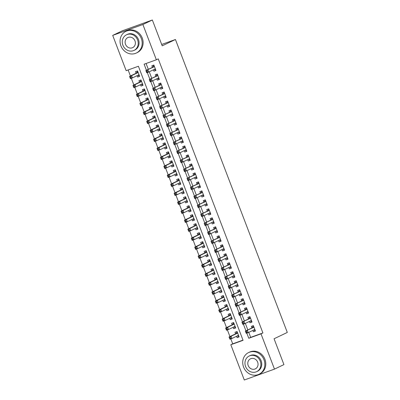 <?xml version="1.0" encoding="UTF-8"?>
<svg xmlns="http://www.w3.org/2000/svg" width="400" height="400" viewBox="0 0 400 400"><rect width="100%" height="100%" fill="white"/><g stroke="black" fill="none" stroke-linecap="round" stroke-linejoin="round"><path stroke-width="0.6" d="M112.7 35.4L122.15 30.88L152.345 20L162.21 45.835L175.44 39.505L287.3 332.435L274.07 338.765L283.935 364.6L274.48 369.12L244.29 380L230.82 344.73L243.06 340.32L138.405 66.26L126.165 70.67L112.7 35.4L142.89 24.52L156.36 59.79L144.12 64.2L146.425 70.245M230.825 338.895L232.71 343.825L230.82 344.73M128.13 69.96L130.425 75.97M131.32 78.31L133.86 84.955M134.75 87.295L137.29 93.945M138.18 96.28L140.72 102.93M141.615 105.265L144.15 111.915M145.045 114.255L147.585 120.9M148.475 123.24L151.015 129.885M151.905 132.225L154.445 138.87M155.34 141.21L157.875 147.855M158.77 150.195L161.31 156.84M162.2 159.18L164.74 165.83M165.63 168.165L168.17 174.815M169.065 177.15L171.6 183.8M172.495 186.14L175.035 192.785M175.925 195.125L178.465 201.77M179.355 204.11L181.895 210.755M182.79 213.095L185.325 219.74M186.22 222.08L188.76 228.725M189.65 231.065L192.19 237.715M193.08 240.05L195.62 246.7M196.515 249.035L199.05 255.685M199.945 258.025L202.485 264.67M203.375 267.01L205.915 273.655M206.81 275.995L209.345 282.64M210.24 284.98L212.775 291.625M213.67 293.965L216.21 300.61M217.1 302.95L219.64 309.6M220.535 311.935L223.07 318.585M223.965 320.92L226.5 327.57M227.395 329.91L229.935 336.555M153.375 69.82L153.895 71.19L155.935 70.455L153.875 65.06L151.835 65.795L152.435 67.37M156.805 78.805L157.325 80.175L159.365 79.44L157.31 74.045L155.27 74.78L155.87 76.355M160.235 87.79L160.76 89.16L162.8 88.425L160.74 83.035L158.7 83.77L159.3 85.34M163.665 96.775L164.19 98.145L166.23 97.41L164.17 92.02L162.13 92.755L162.73 94.325M167.1 105.76L167.62 107.13L169.66 106.395L167.6 101.005L165.56 101.74L166.16 103.31M170.53 114.745L171.05 116.115L173.09 115.38L171.035 109.99L168.995 110.725L169.595 112.295M173.96 123.735L174.485 125.1L176.525 124.365L174.465 118.975L172.425 119.71L173.025 121.285M177.39 132.72L177.915 134.085L179.955 133.35L177.895 127.96L175.855 128.695L176.455 130.27M180.825 141.705L181.345 143.075L183.385 142.34L181.325 136.945L179.285 137.68L179.89 139.255M184.255 150.69L184.775 152.06L186.815 151.325L184.76 145.93L182.72 146.665L183.32 148.24M187.685 159.675L188.21 161.045L190.25 160.31L188.19 154.92L186.15 155.655L186.75 157.225M191.115 168.66L191.64 170.03L193.68 169.295L191.62 163.905L189.58 164.64L190.18 166.21M194.55 177.645L195.07 179.015L197.11 178.28L195.05 172.89L193.01 173.625L193.615 175.195M197.98 186.63L198.5 188L200.54 187.265L198.485 181.875L196.445 182.61L197.045 184.18M201.41 195.62L201.935 196.985L203.975 196.25L201.915 190.86L199.875 191.595L200.475 193.17M204.84 204.605L205.365 205.97L207.405 205.235L205.345 199.845L203.305 200.58L203.905 202.155M208.275 213.59L208.795 214.96L210.835 214.225L208.775 208.83L206.735 209.565L207.34 211.14M211.705 222.575L212.225 223.945L214.265 223.21L212.21 217.815L210.17 218.55L210.77 220.125M215.135 231.56L215.66 232.93L217.7 232.195L215.64 226.805L213.6 227.54L214.2 229.11M218.565 240.545L219.09 241.915L221.13 241.18L219.07 235.79L217.03 236.525L217.63 238.095M222 249.53L222.52 250.9L224.56 250.165L222.5 244.775L220.46 245.51L221.065 247.08M225.43 258.515L225.95 259.885L227.99 259.15L225.935 253.76L223.895 254.495L224.495 256.065M228.86 267.505L229.385 268.87L231.425 268.135L229.365 262.745L227.325 263.48L227.925 265.055M232.29 276.49L232.815 277.855L234.855 277.12L232.795 271.73L230.755 272.465L231.355 274.04M235.725 285.475L236.245 286.845L238.285 286.11L236.23 280.715L234.19 281.45L234.79 283.025M239.155 294.46L239.68 295.83L241.72 295.095L239.66 289.7L237.62 290.435L238.22 292.01M242.585 303.445L243.11 304.815L245.15 304.08L243.09 298.69L241.05 299.425L241.65 300.995M246.015 312.43L246.54 313.8L248.58 313.065L246.52 307.675L244.48 308.41L245.08 309.98M249.45 321.415L249.97 322.785L252.01 322.05L249.955 316.66L247.915 317.395L248.515 318.965M239.045 336.715L237.08 337.65L236.56 336.285M237.08 337.65L239.12 336.915L237.065 331.525L235.025 332.26L235.625 333.835M235.615 327.725L233.65 328.665L233.13 327.295M233.65 328.665L235.69 327.93L233.63 322.54L231.59 323.275L232.195 324.845M232.18 318.74L230.22 319.68L229.695 318.31M230.22 319.68L232.26 318.945L230.2 313.555L228.16 314.29L228.76 315.86M228.75 309.755L226.79 310.695L226.265 309.325M226.79 310.695L228.83 309.96L226.77 304.57L224.73 305.305L225.33 306.875M225.32 300.77L223.355 301.71L222.835 300.34M223.355 301.71L225.395 300.975L223.34 295.585L221.3 296.32L221.9 297.89M221.89 291.785L219.925 292.725L219.405 291.355M219.925 292.725L221.965 291.99L219.905 286.595L217.865 287.33L218.47 288.905M218.455 282.8L216.495 283.74L215.97 282.37M216.495 283.74L218.535 283.005L216.475 277.61L214.435 278.345L215.035 279.92M215.025 273.815L213.065 274.75L212.54 273.385M213.065 274.75L215.105 274.015L213.045 268.625L211.005 269.36L211.605 270.935M211.595 264.83L209.63 265.765L209.11 264.4M209.63 265.765L211.67 265.03L209.615 259.64L207.575 260.375L208.175 261.95M208.165 255.84L206.2 256.78L205.68 255.41M206.2 256.78L208.24 256.045L206.18 250.655L204.14 251.39L204.745 252.96M204.73 246.855L202.77 247.795L202.245 246.425M202.77 247.795L204.81 247.06L202.75 241.67L200.71 242.405L201.31 243.975M201.3 237.87L199.34 238.81L198.815 237.44M199.34 238.81L201.38 238.075L199.32 232.685L197.28 233.42L197.88 234.99M197.87 228.885L195.905 229.825L195.385 228.455M195.905 229.825L197.945 229.09L195.89 223.7L193.85 224.435L194.45 226.005M194.44 219.9L192.475 220.84L191.955 219.47M192.475 220.84L194.515 220.105L192.455 214.71L190.415 215.445L191.015 217.02M191.005 210.915L189.045 211.855L188.52 210.485M189.045 211.855L191.085 211.12L189.025 205.725L186.985 206.46L187.585 208.035M187.575 201.93L185.615 202.865L185.09 201.5M185.615 202.865L187.655 202.13L185.595 196.74L183.555 197.475L184.155 199.05M184.145 192.945L182.18 193.88L181.66 192.515M182.18 193.88L184.22 193.145L182.165 187.755L180.125 188.49L180.725 190.065M180.715 183.955L178.75 184.895L178.23 183.525M178.75 184.895L180.79 184.16L178.73 178.77L176.69 179.505L177.29 181.075M177.28 174.97L175.32 175.91L174.795 174.54M175.32 175.91L177.36 175.175L175.3 169.785L173.26 170.52L173.86 172.09M173.85 165.985L171.89 166.925L171.365 165.555M171.89 166.925L173.93 166.19L171.87 160.8L169.83 161.535L170.43 163.105M170.42 157L168.455 157.94L167.935 156.57M168.455 157.94L170.495 157.205L168.44 151.815L166.4 152.55L167 154.12M166.99 148.015L165.025 148.955L164.505 147.585M165.025 148.955L167.065 148.22L165.005 142.825L162.965 143.56L163.565 145.135M163.555 139.03L161.595 139.97L161.07 138.6M161.595 139.97L163.635 139.235L161.575 133.84L159.535 134.575L160.135 136.15M160.125 130.045L158.165 130.98L157.64 129.615M158.165 130.98L160.205 130.245L158.145 124.855L156.105 125.59L156.705 127.165M156.695 121.06L154.73 121.995L154.21 120.63M154.73 121.995L156.77 121.26L154.715 115.87L152.675 116.605L153.275 118.18M153.265 112.07L151.3 113.01L150.78 111.64M151.3 113.01L153.34 112.275L151.28 106.885L149.24 107.62L149.84 109.19M149.83 103.085L147.87 104.025L147.345 102.655M147.87 104.025L149.91 103.29L147.85 97.9L145.81 98.635L146.41 100.205M146.4 94.1L144.44 95.04L143.915 93.67M144.44 95.04L146.48 94.305L144.42 88.915L142.38 89.65L142.98 91.22M142.97 85.115L141.005 86.055L140.485 84.685M141.005 86.055L143.045 85.32L140.99 79.93L138.95 80.665L139.55 82.235M232.71 343.825L242.985 340.125M137.055 75.7L137.575 77.07L139.615 76.335L137.555 70.94L135.515 71.675L136.115 73.25M248.76 332.375L250.665 337.36L262.905 332.95L158.25 58.885L156.36 59.79M146.085 63.495L148.315 69.34M149.25 71.79L151.75 78.325M152.685 80.775L155.18 87.31M156.115 89.76L158.61 96.295M159.545 98.745L162.04 105.285M162.975 107.735L165.475 114.27M166.41 116.72L168.905 123.255M169.84 125.705L172.335 132.24M173.27 134.69L175.765 141.225M176.7 143.675L179.2 150.21M180.135 152.66L182.63 159.195M183.565 161.645L186.06 168.18M186.995 170.63L189.49 177.17M190.425 179.62L192.925 186.155M193.86 188.605L196.355 195.14M197.29 197.59L199.785 204.125M200.72 206.575L203.215 213.11M204.155 215.56L206.65 222.095M207.585 224.545L210.08 231.08M211.015 233.53L213.51 240.065M214.445 242.515L216.94 249.055M217.88 251.505L220.375 258.04M221.31 260.49L223.805 267.025M224.74 269.475L227.235 276.01M228.17 278.46L230.665 284.995M231.605 287.445L234.1 293.98M235.035 296.43L237.53 302.965M238.465 305.415L240.96 311.95M241.895 314.4L244.39 320.94M245.33 323.39L247.825 329.925M252.88 330.4L253.405 331.77L255.445 331.035L253.385 325.645L251.345 326.38L251.945 327.95M175.44 39.505L161.685 44.46M152.345 20L142.89 24.52M262.905 332.95L261.01 333.85L274.48 369.12M246.815 333.135L248.77 338.265L261.01 333.85M147.305 72.55L149.855 79.23M150.74 81.535L153.29 88.215M154.17 90.52L156.72 97.2M157.6 99.505L160.15 106.185M161.03 108.49L163.58 115.175M164.465 117.48L167.015 124.16M167.895 126.465L170.445 133.145M171.325 135.45L173.875 142.13M174.755 144.435L177.305 151.115M178.19 153.42L180.74 160.1M181.62 162.405L184.17 169.085M185.05 171.39L187.6 178.07M188.48 180.375L191.035 187.06M191.915 189.365L194.465 196.045M195.345 198.35L197.895 205.03M198.775 207.335L201.325 214.015M202.205 216.32L204.76 223M205.64 225.305L208.19 231.985M209.07 234.29L211.62 240.97M212.5 243.275L215.05 249.955M215.93 252.26L218.485 258.945M219.365 261.25L221.915 267.93M222.795 270.235L225.345 276.915M226.225 279.22L228.775 285.9M229.655 288.205L232.21 294.885M233.09 297.19L235.64 303.87M236.52 306.175L239.07 312.855M239.95 315.16L242.5 321.84M243.38 324.15L245.935 330.83M250.665 337.36L248.77 338.265M255.365 330.835L253.405 331.77M139.54 76.13L137.575 77.07M251.935 321.845L249.97 322.785M248.5 312.86L246.54 313.8M245.07 303.875L243.11 304.815M241.64 294.89L239.68 295.83M238.21 285.905L236.245 286.845M234.775 276.92L232.815 277.855M231.345 267.935L229.385 268.87M227.915 258.945L225.95 259.885M224.485 249.96L222.52 250.9M221.05 240.975L219.09 241.915M217.62 231.99L215.66 232.93M214.19 223.005L212.225 223.945M210.76 214.02L208.795 214.96M207.325 205.035L205.365 205.97M203.895 196.05L201.935 196.985M200.465 187.06L198.5 188M197.035 178.075L195.07 179.015M193.6 169.09L191.64 170.03M190.17 160.105L188.21 161.045M186.74 151.12L184.775 152.06M183.31 142.135L181.345 143.075M179.875 133.15L177.915 134.085M176.445 124.165L174.485 125.1M173.015 115.175L171.05 116.115M169.585 106.19L167.62 107.13M166.15 97.205L164.19 98.145M162.72 88.22L160.76 89.16M159.29 79.235L157.325 80.175M155.86 70.25L153.895 71.19M253.47 330.12L255.21 330.425M253.48 325.89L253.065 326.09L253.495 325.935M246.56 331.495L245.745 331.79L246.085 332.685L246.9 332.395L246.56 331.495L247.405 330.365L248.265 332.61L246.225 333.345L245.365 331.1L253.985 327.215M254.66 329.55L248.265 332.61L246.9 332.395M245.745 331.79L245.365 331.1L252.245 327.81A0.965 0.415 70.2 0 0 252.365 327.675L253.065 326.09M246.085 332.685L246.225 333.345M237.16 331.77L236.045 333.555A0.965 0.415 -109.8 0 1 235.925 333.69L229.045 336.98L231.085 336.245L231.945 338.49L238.52 335.345M237.175 331.815L236.745 331.97M238.89 336.305L237.15 336M230.58 338.275L231.945 338.49L229.905 339.225L229.045 336.98L229.765 338.565L230.58 338.275L230.24 337.375L229.425 337.67M237.665 333.1L231.085 336.245L230.24 337.375M229.905 339.225L229.765 338.565M243.59 367.095A12.03 10.83 -115.6 0 0 258.98 374.275A12.03 10.83 -115.6 0 0 263.99 359.745A12.03 10.83 -115.6 0 0 248.595 352.565A12.03 10.83 -115.6 0 0 243.59 367.095M258.98 374.275L259.925 373.825A12.03 10.83 -115.6 0 0 264.935 359.295A12.03 10.83 -115.6 0 0 249.54 352.115L248.595 352.565M249.18 356.025L250.05 355.605A8.665 7.8 64.4 0 1 261.135 360.775A8.665 7.8 64.4 0 1 257.525 371.235L256.66 371.655A8.665 7.8 -115.6 0 0 260.265 361.19A8.665 7.8 -115.6 0 0 249.18 356.025A8.665 7.8 -115.6 0 0 245.575 366.485A8.665 7.8 -115.6 0 0 256.66 371.655M257.65 362.13A5.585 5.025 -115.6 0 0 250.51 358.8A5.585 5.025 -115.6 0 0 248.185 365.545A5.585 5.025 -115.6 0 0 255.33 368.875A5.585 5.025 -115.6 0 0 257.65 362.13M120.92 45.86A12.03 10.83 -115.6 0 0 136.315 53.04A12.03 10.83 -115.6 0 0 141.32 38.51A12.03 10.83 -115.6 0 0 125.93 31.33A12.03 10.83 -115.6 0 0 120.92 45.86M136.315 53.04L137.26 52.59A12.03 10.83 -115.6 0 0 142.265 38.06A12.03 10.83 -115.6 0 0 126.875 30.88L125.93 31.33M126.51 34.785L127.38 34.37A8.665 7.8 64.4 0 1 138.465 39.54A8.665 7.8 64.4 0 1 134.86 50L133.99 50.415A8.665 7.8 -115.6 0 0 137.595 39.955A8.665 7.8 -115.6 0 0 126.51 34.785A8.665 7.8 -115.6 0 0 122.905 45.25A8.665 7.8 -115.6 0 0 133.99 50.415M134.985 40.895A5.585 5.025 -115.6 0 0 127.84 37.565A5.585 5.025 -115.6 0 0 125.52 44.305A5.585 5.025 -115.6 0 0 132.66 47.64A5.585 5.025 -115.6 0 0 134.985 40.895M250.035 321.135L251.78 321.44M250.045 316.905L249.635 317.1L250.065 316.95M243.13 322.51L242.31 322.8L242.655 323.7L243.47 323.405L243.13 322.51L243.975 321.38L244.83 323.625L242.79 324.36L241.935 322.115L250.555 318.23M251.41 320.48L244.83 323.625L243.47 323.405M242.31 322.8L241.935 322.115L248.815 318.82A0.965 0.415 70.2 0 0 248.93 318.69L249.635 317.1M242.655 323.7L242.79 324.36M246.605 312.15L248.345 312.455M246.615 307.92L246.205 308.115L246.63 307.96M239.695 313.525L238.88 313.815L239.225 314.715L240.04 314.42L239.695 313.525L240.545 312.395L241.4 314.64L239.36 315.375L238.505 313.13L247.12 309.245M247.795 311.58L241.4 314.64L240.04 314.42M238.88 313.815L238.505 313.13L245.385 309.835A0.965 0.415 70.2 0 0 245.5 309.705L246.205 308.115M239.225 314.715L239.36 315.375M243.175 303.165L244.915 303.47M243.185 298.935L242.77 299.13L243.2 298.975M236.265 304.535L235.45 304.83L235.79 305.73L236.61 305.435L236.265 304.535L237.11 303.41L237.97 305.655L235.93 306.39L235.07 304.145L243.69 300.26M244.55 302.505L237.97 305.655L236.61 305.435M235.45 304.83L235.07 304.145L241.955 300.85A0.965 0.415 70.2 0 0 242.07 300.72L242.77 299.13M235.79 305.73L235.93 306.39M239.745 294.18L241.485 294.485M239.755 289.95L239.34 290.145L239.77 289.99M232.835 295.55L232.02 295.845L232.36 296.745L233.175 296.45L232.835 295.55L233.68 294.42L234.54 296.67L232.5 297.405L231.64 295.155L240.26 291.275M241.115 293.52L234.54 296.67L233.175 296.45M232.02 295.845L231.64 295.155L238.52 291.865A0.965 0.415 70.2 0 0 238.64 291.735L239.34 290.145M232.36 296.745L232.5 297.405M233.725 322.785L232.61 324.57A0.965 0.415 -109.8 0 1 232.495 324.705L225.615 327.995L227.655 327.26L228.51 329.505L235.09 326.36M233.745 322.83L233.315 322.98M235.46 327.32L233.715 327.015M227.15 329.29L228.51 329.505L226.47 330.24L225.615 327.995L226.335 329.58L227.15 329.29L226.805 328.39L225.99 328.685M234.235 324.11L227.655 327.26L226.805 328.39M226.47 330.24L226.335 329.58M230.295 313.8L229.18 315.585A0.965 0.415 -109.8 0 1 229.065 315.715L222.18 319.01L224.22 318.275L225.08 320.52L231.66 317.375M230.31 313.84L229.885 313.995M232.025 318.335L230.285 318.03M223.72 320.3L225.08 320.52L223.04 321.255L222.18 319.01L222.905 320.595L223.72 320.3L223.375 319.405L222.56 319.695M230.8 315.125L224.22 318.275L223.375 319.405M223.04 321.255L222.905 320.595M226.865 304.815L225.75 306.6A0.965 0.415 -109.8 0 1 225.635 306.73L218.75 310.025L220.79 309.29L221.65 311.535L228.23 308.385M226.88 304.855L226.45 305.01M228.595 309.35L226.855 309.045M220.29 311.315L221.65 311.535L219.61 312.27L218.75 310.025L219.47 311.61L220.29 311.315L219.945 310.42L219.13 310.71M227.37 306.14L220.79 309.29L219.945 310.42M219.61 312.27L219.47 311.61M223.43 295.83L222.32 297.615A0.965 0.415 -109.8 0 1 222.2 297.745L215.32 301.04L217.36 300.3L218.22 302.55L224.795 299.4M223.45 295.87L223.02 296.025M225.165 300.365L223.425 300.06M216.855 302.33L218.22 302.55L216.18 303.285L215.32 301.04L216.04 302.625L216.855 302.33L216.515 301.43L215.7 301.725M223.94 297.155L217.36 300.3L216.515 301.43M216.18 303.285L216.04 302.625M236.31 285.195L238.055 285.5M236.32 280.96L235.91 281.16L236.34 281.005M229.405 286.565L228.585 286.86L228.93 287.76L229.745 287.465L229.405 286.565L230.25 285.435L231.105 287.685L229.065 288.42L228.21 286.17L236.83 282.29M237.685 284.535L231.105 287.685L229.745 287.465M228.585 286.86L228.21 286.17L235.09 282.88A0.965 0.415 70.2 0 0 235.205 282.745L235.91 281.16M228.93 287.76L229.065 288.42M220 286.845L218.885 288.63A0.965 0.415 -109.8 0 1 218.77 288.76L211.89 292.05L213.93 291.315L214.785 293.565L221.185 290.505M220.015 286.885L219.59 287.04M221.735 291.38L219.99 291.075M213.425 293.345L214.785 293.565L212.745 294.3L211.89 292.05L212.61 293.64L213.425 293.345L213.08 292.445L212.265 292.74M220.51 288.17L213.93 291.315L213.08 292.445M212.745 294.3L212.61 293.64M232.88 276.205L234.62 276.51M232.89 271.975L232.48 272.175L232.905 272.02M225.97 277.58L225.155 277.875L225.5 278.775L226.315 278.48L225.97 277.58L226.82 276.45L227.675 278.695L225.635 279.43L224.78 277.185L233.395 273.305M234.255 275.55L227.675 278.695L226.315 278.48M225.155 277.875L224.78 277.185L231.66 273.895A0.965 0.415 70.2 0 0 231.775 273.76L232.48 272.175M225.5 278.775L225.635 279.43M216.57 277.855L215.455 279.64A0.965 0.415 -109.8 0 1 215.34 279.775L208.455 283.065L210.495 282.33L211.355 284.58L217.935 281.43M216.585 277.9L216.16 278.055M218.3 282.395L216.56 282.09M209.995 284.36L211.355 284.58L209.315 285.315L208.455 283.065L209.18 284.655L209.995 284.36L209.65 283.46L208.835 283.755M217.075 279.185L210.495 282.33L209.65 283.46M209.315 285.315L209.18 284.655M229.45 267.22L231.19 267.525M229.46 262.99L229.045 263.19L229.475 263.035M222.54 268.595L221.725 268.89L222.065 269.785L222.885 269.495L222.54 268.595L223.385 267.465L224.245 269.71L222.205 270.445L221.345 268.2L229.965 264.32M230.64 266.65L224.245 269.71L222.885 269.495M221.725 268.89L221.345 268.2L228.23 264.91A0.965 0.415 70.2 0 0 228.345 264.775L229.045 263.19M222.065 269.785L222.205 270.445M213.14 268.87L212.025 270.655A0.965 0.415 -109.8 0 1 211.91 270.79L205.025 274.08L207.065 273.345L207.925 275.59L214.505 272.445M213.155 268.915L212.725 269.07M214.87 273.405L213.13 273.1M206.565 275.375L207.925 275.59L205.885 276.325L205.025 274.08L205.745 275.67L206.565 275.375L206.22 274.475L205.405 274.77M213.645 270.2L207.065 273.345L206.22 274.475M205.885 276.325L205.745 275.67M226.02 258.235L227.76 258.54M226.03 254.005L225.615 254.2L226.045 254.05M219.11 259.61L218.295 259.905L218.635 260.8L219.45 260.505L219.11 259.61L219.955 258.48L220.815 260.725L218.775 261.46L217.915 259.215L226.535 255.33M227.39 257.58L220.815 260.725L219.45 260.505M218.295 259.905L217.915 259.215L224.795 255.925A0.965 0.415 70.2 0 0 224.915 255.79L225.615 254.2M218.635 260.8L218.775 261.46M209.705 259.885L208.595 261.67A0.965 0.415 -109.8 0 1 208.475 261.805L201.595 265.095L203.635 264.36L204.495 266.605L211.07 263.46M209.725 259.93L209.295 260.085M211.44 264.42L209.7 264.115M203.13 266.39L204.495 266.605L202.455 267.34L201.595 265.095L202.315 266.68L203.13 266.39L202.79 265.49L201.975 265.785M210.215 261.215L203.635 264.36L202.79 265.49M202.455 267.34L202.315 266.68M222.585 249.25L224.33 249.555M222.595 245.02L222.185 245.215L222.615 245.06M215.68 250.625L214.86 250.915L215.205 251.815L216.02 251.52L215.68 250.625L216.525 249.495L217.38 251.74L215.34 252.475L214.485 250.23L223.105 246.345M223.96 248.595L217.38 251.74L216.02 251.52M214.86 250.915L214.485 250.23L221.365 246.935A0.965 0.415 70.2 0 0 221.48 246.805L222.185 245.215M215.205 251.815L215.34 252.475M206.275 250.9L205.16 252.685A0.965 0.415 -109.8 0 1 205.045 252.815L198.165 256.11L200.205 255.375L201.06 257.62L207.64 254.475M206.29 250.945L205.865 251.095M208.01 255.435L206.265 255.13M199.7 257.4L201.06 257.62L199.02 258.355L198.165 256.11L198.885 257.695L199.7 257.4L199.355 256.505L198.54 256.8M206.785 252.225L200.205 255.375L199.355 256.505M199.02 258.355L198.885 257.695M219.155 240.265L220.895 240.57M219.165 236.035L218.755 236.23L219.18 236.075M212.245 241.64L211.43 241.93L211.775 242.83L212.59 242.535L212.245 241.64L213.09 240.51L213.95 242.755L211.91 243.49L211.05 241.245L219.67 237.36M220.53 239.605L213.95 242.755L212.59 242.535M211.43 241.93L211.05 241.245L217.935 237.95A0.965 0.415 70.2 0 0 218.05 237.82L218.755 236.23M211.775 242.83L211.91 243.49M202.845 241.915L201.73 243.7A0.965 0.415 -109.8 0 1 201.615 243.83L194.73 247.125L196.77 246.39L197.63 248.635L204.21 245.49M202.86 241.955L202.435 242.11M204.575 246.45L202.835 246.145M196.27 248.415L197.63 248.635L195.59 249.37L194.73 247.125L195.455 248.71L196.27 248.415L195.925 247.52L195.11 247.81M203.35 243.24L196.77 246.39L195.925 247.52M195.59 249.37L195.455 248.71M215.725 231.28L217.465 231.585M215.735 227.05L215.32 227.245L215.75 227.09M208.815 232.65L208 232.945L208.34 233.845L209.16 233.55L208.815 232.65L209.66 231.52L210.52 233.77L208.48 234.505L207.62 232.26L216.24 228.375M217.1 230.62L210.52 233.77L209.16 233.55M208 232.945L207.62 232.26L214.505 228.965A0.965 0.415 70.2 0 0 214.62 228.835L215.32 227.245M208.34 233.845L208.48 234.505M199.415 232.93L198.3 234.715A0.965 0.415 -109.8 0 1 198.185 234.845L191.3 238.14L193.34 237.405L194.2 239.65L200.78 236.5M199.43 232.97L199 233.125M201.145 237.465L199.405 237.16M192.84 239.43L194.2 239.65L192.16 240.385L191.3 238.14L192.02 239.725L192.84 239.43L192.495 238.535L191.68 238.825M199.92 234.255L193.34 237.405L192.495 238.535M192.16 240.385L192.02 239.725M212.295 222.295L214.035 222.6M212.3 218.065L211.89 218.26L212.32 218.105M205.385 223.665L204.57 223.96L204.91 224.86L205.725 224.565L205.385 223.665L206.23 222.535L207.09 224.785L205.05 225.52L204.19 223.27L212.81 219.39M213.665 221.635L207.09 224.785L205.725 224.565M204.57 223.96L204.19 223.27L211.07 219.98A0.965 0.415 70.2 0 0 211.19 219.845L211.89 218.26M204.91 224.86L205.05 225.52M195.98 223.945L194.87 225.73A0.965 0.415 -109.8 0 1 194.75 225.86L187.87 229.15L189.91 228.415L190.765 230.665L197.165 227.605M196 223.985L195.57 224.14M197.715 228.48L195.975 228.175M189.405 230.445L190.765 230.665L188.725 231.4L187.87 229.15L188.59 230.74L189.405 230.445L189.065 229.545L188.245 229.84M196.49 225.27L189.91 228.415L189.065 229.545M188.725 231.4L188.59 230.74M208.86 213.305L210.605 213.615M208.87 209.075L208.46 209.275L208.885 209.12M201.95 214.68L201.135 214.975L201.48 215.875L202.295 215.58L201.95 214.68L202.8 213.55L203.655 215.8L201.615 216.535L200.76 214.285L209.38 210.405M210.235 212.65L203.655 215.8L202.295 215.58M201.135 214.975L200.76 214.285L207.64 210.995A0.965 0.415 70.2 0 0 207.755 210.86L208.46 209.275M201.48 215.875L201.615 216.535M192.55 214.96L191.435 216.74A0.965 0.415 -109.8 0 1 191.32 216.875L184.44 220.165L186.48 219.43L187.335 221.68L193.915 218.53M192.565 215L192.14 215.155M194.285 219.495L192.54 219.19M185.975 221.46L187.335 221.68L185.295 222.415L184.44 220.165L185.16 221.755L185.975 221.46L185.63 220.56L184.815 220.855M193.06 216.285L186.48 219.43L185.63 220.56M185.295 222.415L185.16 221.755M205.43 204.32L207.17 204.625M205.44 200.09L205.03 200.29L205.455 200.135M198.52 205.695L197.705 205.99L198.05 206.89L198.865 206.595L198.52 205.695L199.365 204.565L200.225 206.81L198.185 207.545L197.325 205.3L205.945 201.42M206.62 203.75L200.225 206.81L198.865 206.595M197.705 205.99L197.325 205.3L204.21 202.01A0.965 0.415 70.2 0 0 204.325 201.875L205.03 200.29M198.05 206.89L198.185 207.545M189.12 205.97L188.005 207.755A0.965 0.415 -109.8 0 1 187.89 207.89L181.005 211.18L183.045 210.445L183.905 212.695L190.485 209.545M189.135 206.015L188.71 206.17M190.85 210.51L189.11 210.2M182.545 212.475L183.905 212.695L181.865 213.43L181.005 211.18L181.73 212.77L182.545 212.475L182.2 211.575L181.385 211.87M189.625 207.3L183.045 210.445L182.2 211.575M181.865 213.43L181.73 212.77M202 195.335L203.74 195.64M202.01 191.105L201.595 191.305L202.025 191.15M195.09 196.71L194.275 197.005L194.615 197.9L195.435 197.61L195.09 196.71L195.935 195.58L196.795 197.825L194.755 198.56L193.895 196.315L202.515 192.435M203.375 194.68L196.795 197.825L195.435 197.61M194.275 197.005L193.895 196.315L200.78 193.025A0.965 0.415 70.2 0 0 200.895 192.89L201.595 191.305M194.615 197.9L194.755 198.56M185.69 196.985L184.575 198.77A0.965 0.415 -109.8 0 1 184.455 198.905L177.575 202.195L179.615 201.46L180.475 203.705L187.055 200.56M185.705 197.03L185.275 197.185M187.42 201.52L185.68 201.215M179.115 203.49L180.475 203.705L178.435 204.44L177.575 202.195L178.295 203.785L179.115 203.49L178.77 202.59L177.955 202.885M186.195 198.315L179.615 201.46L178.77 202.59M178.435 204.44L178.295 203.785M198.57 186.35L200.31 186.655M198.575 182.12L198.165 182.315L198.595 182.165M191.66 187.725L190.845 188.02L191.185 188.915L192 188.62L191.66 187.725L192.505 186.595L193.365 188.84L191.325 189.575L190.465 187.33L199.085 183.445M199.76 185.78L193.365 188.84L192 188.62M190.845 188.02L190.465 187.33L197.345 184.035A0.965 0.415 70.2 0 0 197.465 183.905L198.165 182.315M191.185 188.915L191.325 189.575M182.255 188L181.14 189.785A0.965 0.415 -109.8 0 1 181.025 189.92L174.145 193.21L176.185 192.475L177.04 194.72L183.62 191.575M182.275 188.045L181.845 188.2M183.99 192.535L182.25 192.23M175.68 194.505L177.04 194.72L175 195.455L174.145 193.21L174.865 194.795L175.68 194.505L175.34 193.605L174.52 193.9M182.765 189.33L176.185 192.475L175.34 193.605M175 195.455L174.865 194.795M195.135 177.365L196.88 177.67M195.145 173.135L194.735 173.33L195.16 173.175M188.225 178.74L187.41 179.03L187.755 179.93L188.57 179.635L188.225 178.74L189.075 177.61L189.93 179.855L187.89 180.59L187.035 178.345L195.655 174.46M196.51 176.71L189.93 179.855L188.57 179.635M187.41 179.03L187.035 178.345L193.915 175.05A0.965 0.415 70.2 0 0 194.03 174.92L194.735 173.33M187.755 179.93L187.89 180.59M178.825 179.015L177.71 180.8A0.965 0.415 -109.8 0 1 177.595 180.93L170.715 184.225L172.755 183.49L173.61 185.735L180.01 182.675M178.84 179.06L178.415 179.21M180.56 183.55L178.815 183.245M172.25 185.515L173.61 185.735L171.57 186.47L170.715 184.225L171.435 185.81L172.25 185.515L171.905 184.62L171.09 184.915M179.33 180.34L172.755 183.49L171.905 184.62M171.57 186.47L171.435 185.81M191.705 168.38L193.445 168.685M191.715 164.15L191.305 164.345L191.73 164.19M184.795 169.755L183.98 170.045L184.325 170.945L185.14 170.65L184.795 169.755L185.64 168.625L186.5 170.87L184.46 171.605L183.6 169.36L192.22 165.475M193.08 167.72L186.5 170.87L185.14 170.65M183.98 170.045L183.6 169.36L190.485 166.065A0.965 0.415 70.2 0 0 190.6 165.935L191.305 164.345M184.325 170.945L184.46 171.605M175.395 170.03L174.28 171.815A0.965 0.415 -109.8 0 1 174.165 171.945L167.28 175.24L169.32 174.505L170.18 176.75L176.76 173.605M175.41 170.07L174.98 170.225M177.125 174.565L175.385 174.26M168.82 176.53L170.18 176.75L168.14 177.485L167.28 175.24L168.005 176.825L168.82 176.53L168.475 175.635L167.66 175.925M175.9 171.355L169.32 174.505L168.475 175.635M168.14 177.485L168.005 176.825M188.275 159.395L190.015 159.7M188.285 155.165L187.87 155.36L188.3 155.205M181.365 160.765L180.55 161.06L180.89 161.96L181.71 161.665L181.365 160.765L182.21 159.635L183.07 161.885L181.03 162.62L180.17 160.37L188.79 156.49M189.65 158.735L183.07 161.885L181.71 161.665M180.55 161.06L180.17 160.37L187.055 157.08A0.965 0.415 70.2 0 0 187.17 156.95L187.87 155.36M180.89 161.96L181.03 162.62M171.965 161.045L170.85 162.83A0.965 0.415 -109.8 0 1 170.73 162.96L163.85 166.255L165.89 165.52L166.75 167.765L173.145 164.705M171.98 161.085L171.55 161.24M173.695 165.58L171.955 165.275M165.39 167.545L166.75 167.765L164.71 168.5L163.85 166.255L164.57 167.84L165.39 167.545L165.045 166.65L164.23 166.94M172.47 162.37L165.89 165.52L165.045 166.65M164.71 168.5L164.57 167.84M184.845 150.41L186.585 150.715M184.85 146.18L184.44 146.375L184.87 146.22M177.935 151.78L177.115 152.075L177.46 152.975L178.275 152.68L177.935 151.78L178.78 150.65L179.635 152.9L177.595 153.635L176.74 151.385L185.36 147.505M186.215 149.75L179.635 152.9L178.275 152.68M177.115 152.075L176.74 151.385L183.62 148.095A0.965 0.415 70.2 0 0 183.74 147.96L184.44 146.375M177.46 152.975L177.595 153.635M168.53 152.06L167.415 153.845A0.965 0.415 -109.8 0 1 167.3 153.975L160.42 157.265L162.46 156.53L163.315 158.78L169.895 155.63M168.55 152.1L168.12 152.255M170.265 156.595L168.525 156.29M161.955 158.56L163.315 158.78L161.275 159.515L160.42 157.265L161.14 158.855L161.955 158.56L161.615 157.66L160.795 157.955M169.04 153.385L162.46 156.53L161.615 157.66M161.275 159.515L161.14 158.855M181.41 141.42L183.155 141.73M181.42 137.19L181.01 137.39L181.435 137.235M174.5 142.795L173.685 143.09L174.03 143.99L174.845 143.695L174.5 142.795L175.35 141.665L176.205 143.915L174.165 144.65L173.31 142.4L181.93 138.52M182.785 140.765L176.205 143.915L174.845 143.695M173.685 143.09L173.31 142.4L180.19 139.11A0.965 0.415 70.2 0 0 180.305 138.975L181.01 137.39M174.03 143.99L174.165 144.65M165.1 143.075L163.985 144.855A0.965 0.415 -109.8 0 1 163.87 144.99L156.99 148.28L159.03 147.545L159.885 149.795L166.465 146.645M165.115 143.115L164.69 143.27M166.835 147.61L165.09 147.305M158.525 149.575L159.885 149.795L157.845 150.53L156.99 148.28L157.71 149.87L158.525 149.575L158.18 148.675L157.365 148.97M165.605 144.4L159.03 147.545L158.18 148.675M157.845 150.53L157.71 149.87M177.98 132.435L179.72 132.74M177.99 128.205L177.58 128.405L178.005 128.25M171.07 133.81L170.255 134.105L170.6 135.005L171.415 134.71L171.07 133.81L171.915 132.68L172.775 134.925L170.735 135.66L169.875 133.415L178.495 129.535M179.355 131.78L172.775 134.925L171.415 134.71M170.255 134.105L169.875 133.415L176.76 130.125A0.965 0.415 70.2 0 0 176.875 129.99L177.58 128.405M170.6 135.005L170.735 135.66M161.67 134.085L160.555 135.87A0.965 0.415 -109.8 0 1 160.44 136.005L153.555 139.295L155.595 138.56L156.455 140.805L163.035 137.66M161.685 134.13L161.255 134.285M163.4 138.625L161.66 138.315M155.095 140.59L156.455 140.805L154.415 141.545L153.555 139.295L154.28 140.885L155.095 140.59L154.75 139.69L153.935 139.985M162.175 135.415L155.595 138.56L154.75 139.69M154.415 141.545L154.28 140.885M174.55 123.45L176.29 123.755M174.56 119.22L174.145 119.42L174.575 119.265M167.64 124.825L166.825 125.12L167.165 126.015L167.985 125.725L167.64 124.825L168.485 123.695L169.345 125.94L167.305 126.675L166.445 124.43L175.065 120.55M175.925 122.795L169.345 125.94L167.985 125.725M166.825 125.12L166.445 124.43L173.325 121.14A0.965 0.415 70.2 0 0 173.445 121.005L174.145 119.42M167.165 126.015L167.305 126.675M158.24 125.1L157.125 126.885A0.965 0.415 -109.8 0 1 157.005 127.02L150.125 130.31L152.165 129.575L153.025 131.82L159.605 128.675M158.255 125.145L157.825 125.3M159.97 129.635L158.23 129.33M151.66 131.605L153.025 131.82L150.985 132.555L150.125 130.31L150.845 131.9L151.66 131.605L151.32 130.705L150.505 131M158.745 126.43L152.165 129.575L151.32 130.705M150.985 132.555L150.845 131.9M171.12 114.465L172.86 114.77M171.125 110.235L170.715 110.43L171.145 110.28M164.21 115.84L163.39 116.135L163.735 117.03L164.55 116.735L164.21 115.84L165.055 114.71L165.91 116.955L163.87 117.69L163.015 115.445L171.635 111.56M172.49 113.81L165.91 116.955L164.55 116.735M163.39 116.135L163.015 115.445L169.895 112.15A0.965 0.415 70.2 0 0 170.015 112.02L170.715 110.43M163.735 117.03L163.87 117.69M154.805 116.115L153.69 117.9A0.965 0.415 -109.8 0 1 153.575 118.035L146.695 121.325L148.735 120.59L149.59 122.835L155.99 119.775M154.825 116.16L154.395 116.315M156.54 120.65L154.8 120.345M148.23 122.62L149.59 122.835L147.55 123.57L146.695 121.325L147.415 122.91L148.23 122.62L147.89 121.72L147.07 122.015M155.315 117.445L148.735 120.59L147.89 121.72M147.55 123.57L147.415 122.91M167.685 105.48L169.43 105.785M167.695 101.25L167.285 101.445L167.71 101.29M160.775 106.855L159.96 107.145L160.305 108.045L161.12 107.75L160.775 106.855L161.625 105.725L162.48 107.97L160.44 108.705L159.585 106.46L168.2 102.575M169.06 104.825L162.48 107.97L161.12 107.75M159.96 107.145L159.585 106.46L166.465 103.165A0.965 0.415 70.2 0 0 166.58 103.035L167.285 101.445M160.305 108.045L160.44 108.705M164.255 96.495L165.995 96.8M164.265 92.265L163.85 92.46L164.28 92.305M157.345 97.87L156.53 98.16L156.875 99.06L157.69 98.765L157.345 97.87L158.19 96.74L159.05 98.985L157.01 99.72L156.15 97.475L164.77 93.59M165.63 95.835L159.05 98.985L157.69 98.765M156.53 98.16L156.15 97.475L163.035 94.18A0.965 0.415 70.2 0 0 163.15 94.05L163.85 92.46M156.875 99.06L157.01 99.72M160.825 87.51L162.565 87.815M160.835 83.28L160.42 83.475L160.85 83.32M153.915 88.88L153.1 89.175L153.44 90.075L154.26 89.78L153.915 88.88L154.76 87.75L155.62 90L153.58 90.735L152.72 88.485L161.34 84.605M162.2 86.85L155.62 90L154.26 89.78M153.1 89.175L152.72 88.485L159.6 85.195A0.965 0.415 70.2 0 0 159.72 85.065L160.42 83.475M153.44 90.075L153.58 90.735M151.375 107.13L150.26 108.915A0.965 0.415 -109.8 0 1 150.145 109.045L143.265 112.34L145.305 111.605L146.16 113.85L152.74 110.705M151.39 107.175L150.965 107.325M153.105 111.665L151.365 111.36M144.8 113.63L146.16 113.85L144.12 114.585L143.265 112.34L143.985 113.925L144.8 113.63L144.455 112.735L143.64 113.03M151.88 108.455L145.305 111.605L144.455 112.735M144.12 114.585L143.985 113.925M147.945 98.145L146.83 99.93A0.965 0.415 -109.8 0 1 146.715 100.06L139.83 103.355L141.87 102.62L142.73 104.865L149.31 101.72M147.96 98.185L147.53 98.34M149.675 102.68L147.935 102.375M141.37 104.645L142.73 104.865L140.69 105.6L139.83 103.355L140.555 104.94L141.37 104.645L141.025 103.75L140.21 104.04M148.45 99.47L141.87 102.62L141.025 103.75M140.69 105.6L140.555 104.94M144.515 89.16L143.4 90.945A0.965 0.415 -109.8 0 1 143.28 91.075L136.4 94.37L138.44 93.635L139.3 95.88L145.875 92.73M144.53 89.2L144.1 89.355M146.245 93.695L144.505 93.39M137.935 95.66L139.3 95.88L137.26 96.615L136.4 94.37L137.12 95.955L137.935 95.66L137.595 94.76L136.78 95.055M145.02 90.485L138.44 93.635L137.595 94.76M137.26 96.615L137.12 95.955M157.395 78.525L159.135 78.83M157.4 74.295L156.99 74.49L157.42 74.335M150.485 79.895L149.665 80.19L150.01 81.09L150.825 80.795L150.485 79.895L151.33 78.765L152.185 81.015L150.145 81.75L149.29 79.5L157.91 75.62M158.585 77.955L152.185 81.015L150.825 80.795M149.665 80.19L149.29 79.5L156.17 76.21A0.965 0.415 70.2 0 0 156.285 76.075L156.99 74.49M150.01 81.09L150.145 81.75M141.08 80.175L139.965 81.96A0.965 0.415 -109.8 0 1 139.85 82.09L132.97 85.38L135.01 84.645L135.865 86.895L142.445 83.745M141.1 80.215L140.67 80.37M142.815 84.71L141.07 84.405M134.505 86.675L135.865 86.895L133.825 87.63L132.97 85.38L133.69 86.97L134.505 86.675L134.165 85.775L133.345 86.07M141.59 81.5L135.01 84.645L134.165 85.775M133.825 87.63L133.69 86.97M153.96 69.535L155.705 69.845M153.97 65.305L153.56 65.505L153.985 65.35M147.05 70.91L146.235 71.205L146.58 72.105L147.395 71.81L147.05 70.91L147.9 69.78L148.755 72.025L146.715 72.76L145.86 70.515L154.475 66.635M155.335 68.88L148.755 72.025L147.395 71.81M146.235 71.205L145.86 70.515L152.74 67.225A0.965 0.415 70.2 0 0 152.855 67.09L153.56 65.505M146.58 72.105L146.715 72.76M137.65 71.19L136.535 72.97A0.965 0.415 -109.8 0 1 136.42 73.105L129.54 76.395L131.58 75.66L132.435 77.91L139.015 74.76M137.665 71.23L137.24 71.385M139.38 75.725L137.64 75.42M131.075 77.69L132.435 77.91L130.395 78.645L129.54 76.395L130.26 77.985L131.075 77.69L130.73 76.79L129.915 77.085M138.155 72.515L131.58 75.66L130.73 76.79M130.395 78.645L130.26 77.985M253.97 327.185L252.245 327.81M253.94 327.105L252.365 327.675M236.045 333.555L237.62 332.985M235.925 333.69L237.65 333.065M250.54 318.2L248.815 318.82M250.51 318.12L248.93 318.69M247.11 309.215L245.385 309.835M247.08 309.135L245.5 309.705M243.68 300.23L241.955 300.85M243.65 300.15L242.07 300.72M240.245 291.245L238.52 291.865M240.215 291.165L238.64 291.735M232.61 324.57L234.19 324M232.495 324.705L234.22 324.08M229.18 315.585L230.76 315.015M229.065 315.715L230.79 315.095M225.75 306.6L227.33 306.03M225.635 306.73L227.36 306.11M222.32 297.615L223.895 297.045M222.2 297.745L223.925 297.125M236.815 282.26L235.09 282.88M236.785 282.18L235.205 282.745M218.885 288.63L220.465 288.06M218.77 288.76L220.495 288.14M233.385 273.27L231.66 273.895M233.355 273.19L231.775 273.76M215.455 279.64L217.035 279.075M215.34 279.775L217.065 279.155M229.955 264.285L228.23 264.91M229.925 264.205L228.345 264.775M212.025 270.655L213.605 270.085M211.91 270.79L213.635 270.165M226.52 255.3L224.795 255.925M226.49 255.22L224.915 255.79M208.595 261.67L210.17 261.1M208.475 261.805L210.2 261.18M223.09 246.315L221.365 246.935M223.06 246.235L221.48 246.805M205.16 252.685L206.74 252.115M205.045 252.815L206.77 252.195M219.66 237.33L217.935 237.95M219.63 237.25L218.05 237.82M201.73 243.7L203.31 243.13M201.615 243.83L203.34 243.21M216.23 228.345L214.505 228.965M216.2 228.265L214.62 228.835M198.3 234.715L199.88 234.145M198.185 234.845L199.91 234.225M212.795 219.36L211.07 219.98M212.765 219.28L211.19 219.845M194.87 225.73L196.445 225.16M194.75 225.86L196.475 225.24M209.365 210.375L207.64 210.995M209.335 210.295L207.755 210.86M191.435 216.74L193.015 216.175M191.32 216.875L193.045 216.255M205.935 201.385L204.21 202.01M205.905 201.305L204.325 201.875M188.005 207.755L189.585 207.19M187.89 207.89L189.615 207.27M202.505 192.4L200.78 193.025M202.475 192.32L200.895 192.89M184.575 198.77L186.155 198.2M184.455 198.905L186.185 198.28M199.07 183.415L197.345 184.035M199.04 183.335L197.465 183.905M181.14 189.785L182.72 189.215M181.025 189.92L182.75 189.295M195.64 174.43L193.915 175.05M195.61 174.35L194.03 174.92M177.71 180.8L179.29 180.23M177.595 180.93L179.32 180.31M192.21 165.445L190.485 166.065M192.18 165.365L190.6 165.935M174.28 171.815L175.86 171.245M174.165 171.945L175.89 171.325M188.78 156.46L187.055 157.08M188.75 156.38L187.17 156.95M170.85 162.83L172.425 162.26M170.73 162.96L172.46 162.34M185.345 147.475L183.62 148.095M185.315 147.395L183.74 147.96M167.415 153.845L168.995 153.275M167.3 153.975L169.025 153.355M181.915 138.49L180.19 139.11M181.885 138.41L180.305 138.975M163.985 144.855L165.565 144.29M163.87 144.99L165.595 144.37M178.485 129.5L176.76 130.125M178.455 129.42L176.875 129.99M160.555 135.87L162.135 135.305M160.44 136.005L162.165 135.38M175.055 120.515L173.325 121.14M175.025 120.435L173.445 121.005M157.125 126.885L158.7 126.315M157.005 127.02L158.735 126.395M171.62 111.53L169.895 112.15M171.59 111.45L170.015 112.02M153.69 117.9L155.27 117.33M153.575 118.035L155.3 117.41M168.19 102.545L166.465 103.165M168.16 102.465L166.58 103.035M164.76 93.56L163.035 94.18M164.73 93.48L163.15 94.05M161.33 84.575L159.6 85.195M161.295 84.495L159.72 85.065M150.26 108.915L151.84 108.345M150.145 109.045L151.87 108.425M146.83 99.93L148.41 99.36M146.715 100.06L148.44 99.44M143.4 90.945L144.975 90.375M143.28 91.075L145.01 90.455M157.895 75.59L156.17 76.21M157.865 75.51L156.285 76.075M139.965 81.96L141.545 81.39M139.85 82.09L141.575 81.47M154.465 66.6L152.74 67.225M154.435 66.525L152.855 67.09M136.535 72.97L138.115 72.405M136.42 73.105L138.145 72.485"/></g></svg>
